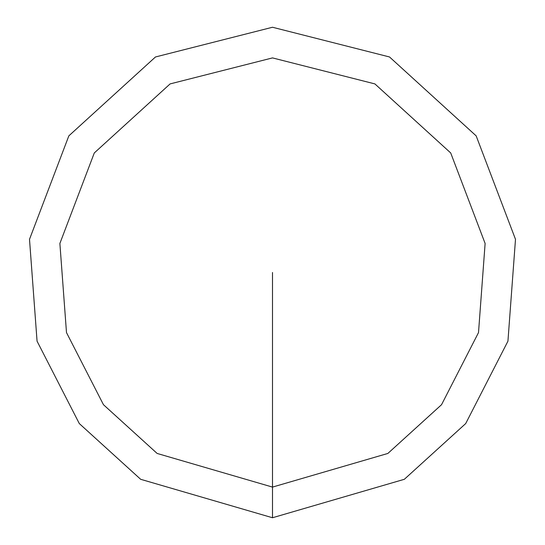 <?xml version="1.0" encoding="UTF-8"?>
<svg xmlns="http://www.w3.org/2000/svg" width="545" height="545" viewBox="0 0 545 545"><rect width="100%" height="100%" fill="white"/><g stroke="black" fill="none" stroke-linecap="round" stroke-linejoin="round"><path stroke-width="0.82" d="M272.5 517.75L404.349 479.293L465.703 423.56L507.94 341.17L515.495 239.316L476.167 135.875L389.525 56.973L272.5 27.25L155.475 56.973L68.834 135.875L29.505 239.316L37.06 341.17L79.297 423.56L140.651 479.293L272.5 517.75L272.5 487.094L387.863 453.447L441.552 404.683L478.51 332.586L485.118 243.465L450.708 152.954L374.899 83.91L272.5 57.906L170.101 83.91L94.292 152.954L59.882 243.465L66.49 332.586L103.448 404.683L157.137 453.447L272.5 487.094L272.5 272.5"/></g></svg>
